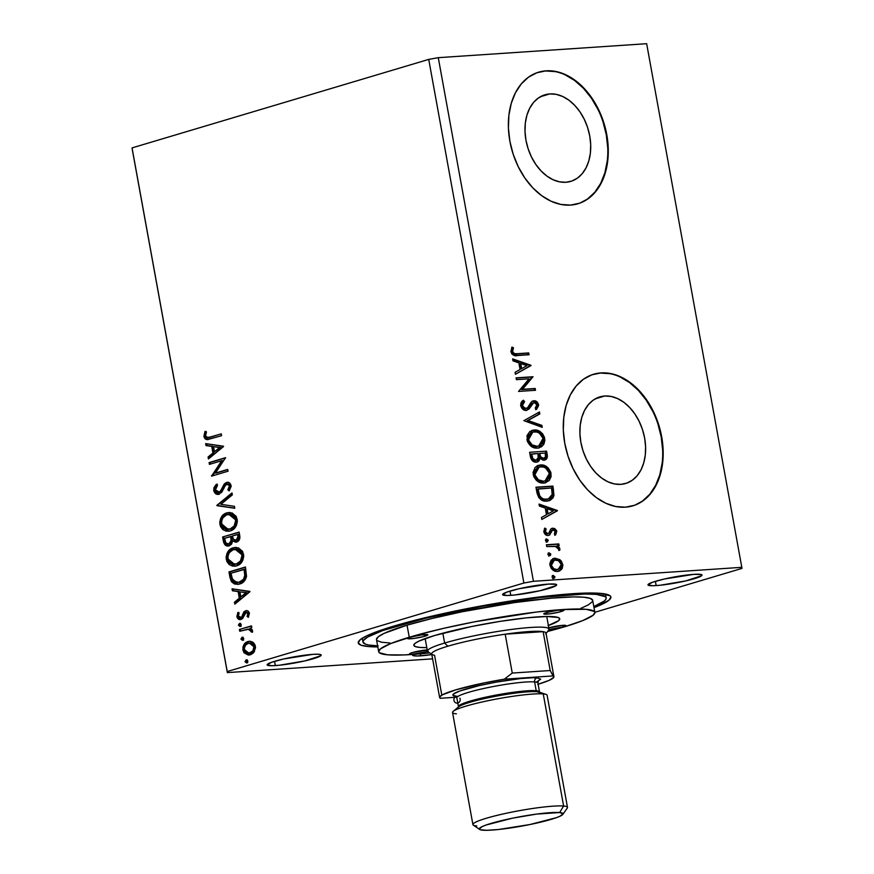 <?xml version="1.0" encoding="UTF-8"?>
<svg xmlns="http://www.w3.org/2000/svg" width="874" height="874" viewBox="0 0 874 874"><rect width="100%" height="100%" fill="white"/><g stroke="black" fill="none" stroke-linecap="round" stroke-linejoin="round"><path stroke-width="1.31" d="M549.822 93.922L540.361 96.741L549.822 93.922L556.203 94.359L562.638 96.468L568.898 100.182L574.721 105.35L579.91 111.774L584.236 119.214L587.557 127.385L589.742 135.962L590.693 144.614L590.387 153.026L588.825 160.86L586.072 167.819L582.237 173.631L577.474 178.088L571.946 181.005L565.882 182.273A45.175 31.551 -106.6 0 1 526.694 143.697A45.175 31.551 -106.6 0 1 544.939 94.796A45.175 31.551 -106.6 0 1 549.822 93.922A45.175 31.551 -106.6 0 1 589.01 132.498A45.175 31.551 -106.6 0 1 570.766 181.388A45.175 31.551 -106.6 0 1 565.882 182.273L559.502 181.836L553.067 179.727L546.818 176.013L540.984 170.845L535.806 164.41L531.468 156.97L528.147 148.809L525.962 140.233L525.012 131.57L525.318 123.168L526.88 115.335L529.633 108.376L533.468 102.553L538.231 98.106L543.759 95.19L549.822 93.922M604.721 396.009L595.26 398.839L604.721 396.009L611.101 396.446L617.536 398.555L623.796 402.269L629.619 407.437L634.808 413.872L639.134 421.312L642.456 429.473L644.641 438.049L645.591 446.712L645.285 455.114L643.723 462.947L640.981 469.906L637.146 475.729L632.372 480.176L626.844 483.093L620.78 484.36A45.175 31.551 -106.6 0 1 581.592 445.784A45.175 31.551 -106.6 0 1 599.837 396.894A45.175 31.551 -106.6 0 1 604.721 396.009A45.175 31.551 -106.6 0 1 643.909 434.586A45.175 31.551 -106.6 0 1 625.664 483.486A45.175 31.551 -106.6 0 1 620.78 484.36L614.4 483.923L607.965 481.814L601.716 478.1L595.882 472.932L590.704 466.508L586.367 459.068L583.045 450.897L580.871 442.32L579.91 433.668L580.227 425.256L581.778 417.422L584.531 410.463L588.366 404.651L593.129 400.194L598.657 397.277L604.721 396.009M632.59 505.926A68.664 47.95 73.4 0 0 660.067 431.527A68.664 47.95 73.4 0 0 600.547 373.056L601.028 372.914A68.664 47.95 -106.6 0 1 660.58 431.538A68.664 47.95 -106.6 0 1 632.852 505.838A68.664 47.95 -106.6 0 1 625.423 507.182L634.644 505.259L643.035 500.824L650.289 494.061L656.112 485.223L660.296 474.637L662.667 462.739L663.126 449.957L661.684 436.803L658.373 423.759L653.326 411.359L646.738 400.052L638.861 390.285L630.001 382.43L620.496 376.781L610.707 373.569L601.028 372.914L591.807 374.837L583.406 379.272L576.163 386.035L570.329 394.873L566.155 405.449L563.785 417.357L563.315 430.139L564.768 443.293L568.078 456.326L573.125 468.737L579.713 480.044L587.579 489.811L596.45 497.667L605.955 503.315L615.733 506.527L625.423 507.182A68.664 47.95 -106.6 0 1 565.871 448.548A68.664 47.95 -106.6 0 1 593.588 374.247A68.664 47.95 -106.6 0 1 601.028 372.914L600.547 373.056A68.664 47.95 73.4 0 0 593.337 374.323M577.692 203.828A68.664 47.95 73.4 0 0 605.169 129.439A68.664 47.95 73.4 0 0 545.649 70.969L546.119 70.827A68.664 47.95 -106.6 0 1 605.671 129.45A68.664 47.95 -106.6 0 1 577.954 203.751A68.664 47.95 -106.6 0 1 570.525 205.084L579.746 203.161L588.136 198.737L595.391 191.963L601.214 183.125L605.398 172.549L607.758 160.641L608.228 147.87L606.785 134.705L603.475 121.672L598.428 109.261L591.84 97.954L583.963 88.187L575.103 80.332L565.598 74.694L555.809 71.482L546.119 70.827L536.909 72.75L528.508 77.174L521.254 83.937L515.431 92.786L511.257 103.361L508.887 115.27L508.417 128.041L509.87 141.206L513.18 154.239L518.227 166.65L524.815 177.957L532.681 187.724L541.541 195.579L551.046 201.217L560.835 204.429L570.525 205.084A68.664 47.95 -106.6 0 1 510.973 146.461A68.664 47.95 -106.6 0 1 538.69 72.16A68.664 47.95 -106.6 0 1 546.119 70.827L545.649 70.969A68.664 47.95 73.4 0 0 538.439 72.236M420.711 655.839A27.465 3.07 -10.3 0 1 412.517 655.129A27.465 3.07 -10.3 0 1 412.954 654.429L413.107 655.609L417.291 655.981L431.832 654.593A27.465 3.07 -10.3 0 1 420.711 655.839L420.339 653.828L420.711 655.839M510.777 595.336A27.465 3.07 -10.3 0 1 502.594 594.626A27.465 3.07 -10.3 0 1 518.839 588.781A27.465 3.07 -10.3 0 1 548.457 584.094L518.916 588.77L506.931 592.091L502.594 594.615L507.357 595.489L514.928 594.976L540.318 590.671L556.203 585.514L556.05 584.324L548.457 584.094A27.465 3.07 -10.3 0 1 556.64 584.804A27.465 3.07 -10.3 0 1 540.394 590.649A27.465 3.07 -10.3 0 1 510.777 595.336L510.012 591.086L510.777 595.336M656.156 585.591A27.465 3.07 -10.3 0 1 647.973 584.881A27.465 3.07 -10.3 0 1 664.218 579.036A27.465 3.07 -10.3 0 1 693.825 574.349L664.295 579.025L652.31 582.346L647.973 584.87L652.736 585.744L660.296 585.23L685.697 580.926L701.571 575.769L701.429 574.579L693.825 574.349A27.465 3.07 -10.3 0 1 702.019 575.059A27.465 3.07 -10.3 0 1 685.762 580.904A27.465 3.07 -10.3 0 1 656.156 585.591L655.38 581.341L656.156 585.591M275.332 665.584A27.465 3.07 -10.3 0 1 267.138 664.874A27.465 3.07 -10.3 0 1 283.394 659.029A27.465 3.07 -10.3 0 1 313.001 654.342L283.471 659.018L271.475 662.339L267.138 664.863L271.912 665.726L279.472 665.223L304.862 660.919L320.747 655.762L321.195 655.074L318.988 654.276L313.001 654.342A27.465 3.07 -10.3 0 1 321.184 655.052A27.465 3.07 -10.3 0 1 304.939 660.897A27.465 3.07 -10.3 0 1 275.332 665.584L274.556 661.334L275.332 665.584M377.819 646.935A128.402 14.377 -10.3 0 1 358.766 641.188A128.402 14.377 -10.3 0 1 440.824 614.116A128.402 14.377 -10.3 0 1 572.634 593.697L531.261 598.024L482.765 605.693L434.564 615.525L403.034 623.435L378.518 631.05L367.156 635.638L360.307 639.615L358.231 642.838L361.017 645.187L368.544 646.563L377.819 646.935M227.218 671.538L132.05 147.903L428.719 59.399L523.887 583.024L227.218 671.538L227.349 672.609L432.608 658.854L227.349 672.609L132.192 148.984L227.349 672.609L227.218 671.538L523.887 583.024L428.719 59.399L438.278 57.673L646.651 43.7L741.808 567.324L533.435 581.297L438.278 57.673L533.435 581.297L523.887 583.024L533.435 581.297L741.808 567.324L646.651 43.7L438.278 57.673L428.719 59.399L132.05 147.903L227.218 671.538M209.421 464.389L221.69 460.729L211.563 476.133L228.038 471.217L227.71 469.414L215.419 473.085L225.579 457.67L209.094 462.586L209.421 464.389L221.69 460.729L211.563 476.133L228.038 471.217L227.71 469.414L215.419 473.085L225.579 457.67L209.094 462.586L209.421 464.389M216.872 505.358L234.778 508.275L234.418 506.308L220.882 504.32L232.342 494.881L231.981 492.914L216.872 505.358L232.102 493.548L216.927 505.664L234.778 508.275L234.418 506.308L220.882 504.32L232.342 494.881L231.981 492.914L216.872 505.358M222.619 536.986L224.782 544.633L226.541 545.813L229.163 545.835L231.534 544.185L232.703 540.864L235.598 542.197L238.788 540.613L239.913 537.696L239.105 532.069L222.619 536.986L239.137 532.288L222.619 536.986L223.471 541.683C224.542 545.234 226.432 546.621 229.163 545.835L232.703 540.864L236.603 542.022C239.192 541.225 240.23 539.007 239.705 535.391L239.105 532.069L222.619 536.986M229.96 577.386L231.457 581.691L234.44 583.985L238.165 584.324L242.71 582.532L244.807 580.522L246.457 576.742L245.452 567.008L228.966 571.935L229.96 577.386L230.933 577.321L229.938 571.869L228.966 571.935L229.96 577.386L237.477 584.4L239.629 583.996C243.059 583.253 245.354 580.707 246.523 576.337L245.452 567.008L228.966 571.935L245.485 567.226L229.938 571.869L230.933 577.321L229.96 577.386M252.52 642.019L250.237 641.276L246.872 641.953L244.141 644.367L242.983 646.935L242.939 650.016L244.043 652.758L248.15 655.041L250.904 654.593L253.46 652.845L255.536 647.787L255 644.881L253.493 642.707L249.374 641.265L247.932 641.538C244.502 642.51 242.841 645.34 242.939 650.016L248.915 655.052L254.301 651.753L255.405 646.301L252.52 642.019M239.421 629.466L239.749 631.268L248.861 629.16L250.62 630.034L250.98 631.782L252.422 632.263L252.586 631.531L252.193 629.75L250.03 628.209L251.799 627.674L251.472 625.871L239.421 629.466L251.504 626.079L239.421 629.466L239.749 631.268L247.987 629.116L252.422 632.263L252.586 630.755L250.03 628.209L251.799 627.674L251.472 625.871L239.421 629.466M246.009 612.576L248.915 613.777L248.063 616.465L248.915 613.777L247.943 613.843L247.102 616.531L248.609 616.793L247.102 616.531L248.325 617.284L249.319 612.893L248.194 611.177L246.184 610.664L243.868 611.92L241.727 616.891L239.957 617.732L238.318 616.039L239.137 613.177L237.837 612.477L236.876 616.683L239.181 619.48L242.415 618.705L246.009 612.576L247.834 613.45L247.102 616.531L248.325 617.284L249.407 613.286C248.642 611.057 247.375 610.216 245.616 610.784L243.868 611.92L241.727 616.891L240.23 617.743L241.628 617.601L238.318 616.039L239.137 613.177L237.837 612.477L236.876 616.683C237.728 619.12 239.115 620.048 241.049 619.447L242.808 618.3L244.993 613.329L247.342 612.445M210.295 437.142L206.428 437.306L205.543 435.58L206.428 431.953L204.997 431.417L203.893 436.421L204.931 438.672L206.712 439.622L221.581 435.678L221.253 433.865L207.826 437.688L205.587 435.897L206.428 431.953L204.997 431.417L203.893 436.421L207.444 439.644L221.581 435.678L221.253 433.865L210.295 437.142M249.888 591.414L232.036 588.803L232.397 590.769L238.11 591.6L239.312 598.198L234.472 602.197L234.822 604.163L249.942 591.709L232.036 588.803L232.397 590.769L238.11 591.6L239.312 598.198L234.472 602.197L234.822 604.163L249.888 591.414M239.552 623.391L238.427 625.139L239.847 626.45L241.18 625.183L240.525 623.501L239.552 623.391L238.449 625.314L240.099 626.407L241.191 624.495L239.88 623.337M246.173 659.848L245.048 661.585L246.479 662.907L247.812 661.629L247.145 659.946L246.173 659.848L245.07 661.76L246.719 662.853L247.823 660.941L246.501 659.783M242.065 637.255L240.94 638.992L242.371 640.314L243.704 639.036L243.038 637.354L242.065 637.255L240.962 639.167L242.611 640.26L243.715 638.348L242.393 637.19M234.997 566.188L227.218 559.371L226.257 559.436L234.494 566.232L236.559 565.849C241.333 564.549 243.671 560.638 243.551 554.127L235.27 547.43L230.354 549.178L227.022 553.308L226.082 557.284L226.847 561.458L229.097 564.473L232.506 566.101L236.559 565.849L240.721 563.369L242.808 560.321L243.737 556.29L242.579 551.385L238.405 547.856L233.194 547.801L235.718 547.419M228.649 531.239L220.871 524.422L219.898 524.487L228.147 531.294L230.212 530.911C234.986 529.611 237.313 525.7 237.204 519.178L228.922 512.492L224.006 514.24L220.674 518.369L219.735 522.346L220.499 526.509L222.739 529.524L226.158 531.163L230.212 530.911L234.374 528.431L236.45 525.372L237.389 521.341L236.231 516.447L232.058 512.918L226.847 512.863L229.37 512.47M218.795 492.401L221.275 491.254L218.271 492.499L219.767 492.335L215.408 489.943L217.484 485.441L216.381 484.229L213.737 490.587L215.19 493.297L218.314 494.378L221.821 492.171L224.946 485.999L226.879 484.272L228.387 484.436L229.261 485.507L229.228 487.703L227.852 489.801L229.119 490.904L231.173 486.348L229.217 482.732L227.164 482.339L224.662 483.584L220.619 490.915L218.511 492.466L216.752 492.128L215.485 490.303L215.463 488.522L217.484 485.441L216.381 484.229L213.966 487.67L213.737 490.587L214.709 490.522L217.353 484.163L214.928 487.605L214.709 490.522L213.737 490.587C214.84 493.712 216.621 494.913 219.101 494.214L223.711 488.719L224.946 485.999L226.879 484.272L228.343 484.12M223.504 446.221L205.652 443.61L206.002 445.576L211.727 446.406L212.928 453.005L208.088 457.004L208.438 458.97L223.558 446.516L205.652 443.61L206.002 445.576L211.727 446.406L212.928 453.005L208.088 457.004L208.438 458.97L223.504 446.221M594.844 612.292L741.95 568.406L741.808 567.324L741.95 568.406L594.844 612.292M553.275 558.595L559.808 559.655L555.099 558.191L551.188 560.092L549.79 563.73L551.046 568.122L553.887 570.656L556.946 571.465L559.731 570.886L562.244 568.417L562.856 565.128L561.403 561.239L559.808 559.655L558.868 559.939L561.807 564.67L562.747 564.396L559.808 559.655L555.099 558.191L553.701 558.442L549.921 565.249C551.472 569.662 553.996 571.727 557.503 571.443L561.589 569.4L562.747 564.396L561.807 564.67L560.649 569.673L561.589 569.4L558.431 571.323M546.414 544.753L546.742 546.556L556.115 546.512L559.753 550.259L559.535 547.801L557.317 545.846L559.142 545.726L558.814 543.923L546.414 544.753L546.742 546.556L555.219 546.272L559.753 550.259L559.928 548.861L557.317 545.846L559.142 545.726L558.814 543.923L546.414 544.753M551.658 528.475L552.871 528.158L551.068 528.868L548.85 533.173L547.747 533.686L546.075 533.872L544.535 532.375L546.807 533.97L547.747 533.686L545.343 531.611L544.404 531.895L544.873 529.83L544.404 531.895L545.343 531.611L546.206 529.043L545.256 529.327L544.393 528.704L546.206 529.043L544.863 528.082L543.868 531.916C544.721 534.451 546.152 535.642 548.14 535.489L549.943 534.768L549.003 535.052L551.265 532.364L550.325 532.648L551.276 530.747L550.325 532.648L551.265 532.364L552.215 530.474L551.276 530.747L553.264 529.961L555.252 531.6L554.367 534.003L555.624 534.986L556.541 530.605L554.619 528.486L551.92 528.355L550.653 529.327L548.85 533.173L547.026 533.599L545.343 531.611L546.206 529.043L544.863 528.082L543.792 531.337L545.595 534.713L547.506 535.478L549.538 535.063L552.062 530.66L553.559 529.972L555.143 531.206L554.367 534.003L555.624 534.986L556.749 531.381L555.809 531.665L554.684 535.27M536.953 492.674L538.745 497.557L541.519 499.983L545.343 501.119L550.03 500.387L552.991 497.907L553.974 495.274L552.925 486.075L535.959 487.211L536.953 492.674C538.712 498.901 542.011 501.72 546.851 501.119L549.08 500.736L553.974 495.274L552.925 486.075L535.959 487.211L536.953 492.674M536.286 462.193C538.318 462.073 539.531 460.74 539.946 458.195L539.007 458.468L539.946 458.195L543.956 460.15C546.621 459.942 547.692 458.042 547.179 454.458L546.228 454.742L545.627 451.421L546.228 454.742L547.179 454.458L546.567 451.137L529.611 452.273L531.589 459.8L533.599 461.603L536.625 462.149L538.723 461.122L539.946 458.195L542.918 460.095L546.206 459.265L547.375 456.72L546.567 451.137L529.611 452.273L530.463 456.971C531.534 460.62 533.479 462.357 536.286 462.193L537.204 462.029M523.865 420.645L542.241 427.342L541.891 425.376L527.983 420.514L539.815 413.948L539.455 411.971L523.865 420.645L542.241 427.342L541.891 425.376L527.983 420.514L539.815 413.948L539.455 411.971L523.865 420.645M516.414 379.677L529.032 378.824L518.555 391.421L535.511 390.285L535.183 388.482L522.532 389.323L533.053 376.727L516.086 377.863L516.414 379.677L529.032 378.824L518.555 391.421L535.511 390.285L535.183 388.482L522.532 389.323L533.053 376.727L516.086 377.863L516.414 379.677M517.441 353.686L514.786 353.664L513.147 352.648L512.568 350.856L513.497 347.874L512.022 347.044L510.875 351.61L511.924 353.992L513.759 355.292L529.054 354.746L528.726 352.932L517.441 353.686C515.463 354.374 513.857 353.642 512.612 351.479L513.497 347.874L512.022 347.044L510.875 351.61C512.404 355.139 514.655 356.439 517.594 355.51L529.054 354.746L528.726 352.932L527.787 353.216L528.071 354.811L527.787 353.216L517.441 353.686M530.966 365.288L512.634 358.886L512.994 360.853L518.872 362.907L520.074 369.505L515.07 372.291L515.431 374.258L531.021 365.583L530.081 365.867L530.966 365.288L512.634 358.886L512.994 360.853L518.872 362.907L520.074 369.505L515.07 372.291L515.431 374.258L530.966 365.288M532.539 401.09L533.85 400.762L531.436 401.865L527.459 407.907L524.444 408.879L522.401 407.732L521.494 405.798L524.968 408.901L525.908 408.617L521.45 405.449L522.095 403.395L523.646 401.931L521.494 405.798L522.433 405.525L524.597 401.658L523.646 401.931L522.728 400.784L523.646 401.931L524.597 401.658L523.46 400.237C521.538 401.166 520.62 403.012 520.718 405.765L522.193 408.704L525.809 410.43L529.01 409.054L533.675 402.674L535.806 403.045L536.691 404.269L536.811 405.897L535.227 408.082L536.527 409.425L538.646 405.492L536.669 401.592L533.184 400.86L531.086 402.269L527.459 407.907L524.848 408.475L522.433 405.525L523.034 403.122L524.597 401.658L523.46 400.237L520.959 403.023L520.718 405.765C521.833 409.01 523.657 410.562 526.214 410.419L527.077 410.267M531.654 430.521L534.069 430.019L529.841 431.516L527.011 435.634L527.481 441.752L531.217 446.33L534.32 447.794L538.198 448.001L541.727 446.603L543.89 444.134L544.863 440.463L544.436 437.295L542.699 433.963L540.296 431.734L536.407 430.15L533.129 430.303C537.947 429.844 541.487 432.619 543.748 438.628L544.688 438.344C542.426 432.335 538.887 429.56 534.069 430.019L532.102 430.369L526.88 439.677C529.098 445.729 532.616 448.526 537.444 448.089L539.476 447.728L544.688 438.344L543.748 438.628L538.996 447.859M550.27 475.707L549.112 470.725L546.447 467.503L542.601 465.547L537.98 465.471L540.427 464.968L537.499 465.667L535.03 467.535L533.064 472.528L533.828 476.691L536.123 480.077L540.667 482.743L545.3 482.809L549.254 480.46L551.101 476.625L550.784 472.233L548.107 467.852L543.541 465.263L539.476 465.241C544.294 464.782 547.834 467.557 550.096 473.566L551.035 473.282C548.774 467.284 545.234 464.509 540.427 464.968L538.45 465.318L533.227 474.626C535.445 480.667 538.963 483.475 543.792 483.027L545.824 482.677L551.035 473.282L550.096 473.566L545.343 482.798M557.35 510.482L539.029 504.079L539.378 506.057L545.256 508.1L546.458 514.699L541.465 517.484L541.814 519.451L557.404 510.777L556.465 511.061L557.35 510.482L539.029 504.079L539.378 506.057L545.256 508.1L546.458 514.699L541.465 517.484L541.814 519.451L557.35 510.482M546.567 538.952L545.431 540.547L547.124 541.956L548.26 540.361L547.321 540.635L545.627 539.225L547.321 540.635L548.26 540.361L546.567 538.952L545.474 540.722L547.364 541.924L548.162 540.023L546.261 539.007M549.091 552.805L547.954 554.4L549.637 555.82L550.773 554.214L549.833 554.498L548.151 553.089L549.833 554.498L550.773 554.214L549.091 552.805L548.227 553.242L548.042 554.739L549.134 555.766L550.5 555.383L550.686 553.876L548.774 552.86M553.198 575.398L552.051 576.993L553.745 578.413L554.881 576.807L553.941 577.091L552.259 575.682L553.941 577.091L554.881 576.807L553.198 575.398L552.324 575.835L552.149 577.332L553.242 578.359L554.608 577.976L554.837 576.632L552.881 575.453M132.192 148.984L132.05 147.903L132.192 148.984M594.003 607.649L608.85 600.318L610.926 597.095L610.139 595.806L600.613 593.37L572.634 593.697A128.402 14.377 -10.3 0 1 609.812 595.565A128.402 14.377 -10.3 0 1 594.003 607.649M587.667 198.879L594.921 192.105L600.744 183.267L604.928 172.691L607.288 160.783M607.758 148.001L606.316 134.847L603.005 121.814M597.958 109.403L591.37 98.096L583.493 88.329L574.633 80.474L565.128 74.836M555.34 71.624L545.649 70.969M642.565 500.966L649.819 494.203L655.642 485.354L659.826 474.779L662.186 462.881M662.656 450.099L661.214 436.934L657.904 423.901M652.856 411.501L646.268 400.194L638.391 390.416L629.531 382.561L620.027 376.923M610.238 373.711L600.547 373.056M513.169 353.73L511.727 351.982L512.557 348.147L511.661 347.644L513.497 347.874L512.557 348.147L511.694 350.55L512.645 350.277L511.694 350.55L511.672 351.752L512.612 351.479L511.672 351.752C512.907 353.915 514.524 354.658 516.501 353.97L513.846 353.948M512.754 359.542L530.026 365.561L512.754 359.542M519.812 363.846L520.729 368.904L521.669 368.62L520.729 368.904L519.812 363.846L520.751 363.562L519.812 363.846M526.902 365.703L521.669 368.62L520.751 363.562L526.902 365.703L521.669 368.62L520.751 363.562L526.902 365.703M516.13 378.081L533.053 376.727L521.592 389.607L535.183 388.482L534.243 388.755L534.527 390.35L534.243 388.755L521.592 389.607L532.102 377.011L516.13 378.081M524.968 408.901L526.519 408.191M533.85 400.762L532.911 401.046C535.106 400.871 536.68 402.182 537.63 404.979L538.57 404.695C537.619 401.898 536.046 400.587 533.85 400.762L533.009 400.915M533.304 402.848L531.316 404.083L534.254 402.564L536.822 404.793L535.227 408.082L536.527 409.425L538.57 404.695L537.63 404.979L535.587 409.709M526.214 410.419L530.977 406.148L530.026 406.432L531.316 404.083L530.026 406.432L530.977 406.148L531.949 403.384L534.254 402.564M526.039 410.572L528.071 409.338L530.026 406.432L526.607 410.376M528.628 408.693L529.131 407.983M536.013 409.294L537.641 406.53L537.368 404.039L535.718 401.876L532.244 401.144M534.32 401.188L533.61 401.057M538.548 412.473L538.865 414.221L539.815 413.948L527.044 420.798L527.983 420.514L527.044 420.798L541.891 425.376L540.94 425.649L541.181 426.971L540.94 425.649L527.044 420.798L538.865 414.221L538.548 412.473M543.923 440.758L543.125 436.552L540.099 432.554L536.254 430.598L531.632 430.521M540.809 433.187L540.099 432.554M538.482 431.483L537.597 431.068M534.68 430.325L533.905 430.281M538.013 448.154L541.978 445.784M542.929 444.44L543.803 441.938M537.379 446.385L532.386 445.871L529.983 444.211L528.158 441.446L527.535 438.103L528.355 435.23L532.266 432.28M531.152 445.183L530.474 444.658M532.823 432.106L531.884 432.39L527.667 439.786L528.606 439.502L527.667 439.786C529.447 444.68 532.277 446.942 536.177 446.559L537.117 446.286C533.216 446.658 530.387 444.396 528.606 439.502L532.823 432.106L534.407 431.832C538.275 431.461 541.126 433.69 542.962 438.54L538.723 446.002L536.177 446.559L538.723 446.002M543.956 460.15L544.873 459.997L543.934 460.281M544.578 460.008L546.25 458.042L546.228 454.742L544.393 460.095M537.324 461.789L539.007 458.468L536.712 462.138M545.267 459.549L545.846 458.905M536.374 460.172L535.5 460.587M535.019 460.664L532.43 459.593L531.108 456.315C531.6 459.189 532.9 460.642 535.019 460.664L535.959 460.38C533.839 460.358 532.539 458.905 532.048 456.031L531.108 456.315L532.048 456.031L531.676 453.967L530.736 454.24L537.98 453.54L538.471 457.342L535.959 460.38L532.856 458.632L531.676 453.967L537.98 453.54L538.242 458.577L535.959 460.38M543.595 458.402L540.711 458.107L539.127 455.463M540.208 457.703L539.717 457.069M538.952 454.622L538.777 453.704L538.952 454.622C539.433 457.331 540.667 458.664 542.656 458.632L543.595 458.347C541.607 458.38 540.372 457.047 539.892 454.349L538.952 454.622L539.892 454.349L539.728 453.42L545.158 453.06L545.496 454.928C545.824 457.102 545.19 458.238 543.595 458.347L540.656 456.785L539.728 453.42L545.158 453.06L545.518 456.905L543.595 458.347M547.157 468.136L546.447 467.503M541.028 465.263L540.252 465.219M544.36 483.093L548.326 480.722M549.276 479.378L550.161 476.887M543.726 481.323L538.745 480.82L536.024 478.821L534.506 476.396L533.894 473.053L534.713 470.168L538.613 467.229M537.51 480.132L536.822 479.597M539.171 467.044L538.231 467.328L534.014 474.724L534.964 474.44L534.014 474.724C535.795 479.618 538.624 481.88 542.525 481.508L543.464 481.224C539.575 481.607 536.734 479.345 534.964 474.44L539.171 467.044L540.755 466.771C544.633 466.399 547.485 468.639 549.309 473.479L545.07 480.94L542.525 481.508L545.07 480.94M549.091 500.671L552.051 498.191L553.034 495.547L551.975 486.359L536.002 487.43L552.925 486.075L551.975 486.359L552.63 489.921L553.57 489.637L552.63 489.921L553.034 495.547L553.974 495.274L548.599 500.857M547.452 499.262L546.064 499.546M541.41 498.726L538.613 495.656L537.084 489.189L551.505 487.998L552.193 494.422L548.337 498.999L542.459 499.196M545.584 499.589L546.523 499.316C543.912 499.72 541.64 498.497 539.695 495.656L538.745 495.94C540.7 498.781 542.972 499.994 545.584 499.589L548.337 498.999M539.695 495.656L538.384 490.849L537.444 491.133L538.745 495.94L539.695 495.656L538.023 488.905L537.084 489.189L537.444 491.133L538.384 490.849L538.023 488.905L551.505 487.998L552.193 494.422L550.107 498.125L547.004 499.273L543.923 499.087L541.596 497.951L539.695 495.656M539.149 504.735L556.41 510.755L539.149 504.735M546.195 509.039L547.113 514.098L548.053 513.814L547.113 514.098L546.195 509.039L547.135 508.755L546.195 509.039M553.286 510.897L548.053 513.814L547.135 508.755L553.286 510.897L548.053 513.814L547.135 508.755L553.286 510.897M552.215 530.474L553.264 529.961M548.85 533.173L547.747 533.686M552.871 528.158L551.931 528.442L555.809 531.665L556.749 531.381L552.128 528.289M554.935 534.91L555.842 532.747L555.241 530.179L553.679 528.77L551.45 528.508M551.276 530.747L552.029 530.289M547.048 541.804L547.321 540.635L546.174 542.241M546.458 544.961L558.814 543.923L557.863 544.196L558.158 545.791L557.863 544.196L546.458 544.961M558.989 549.877L558.289 547.627L556.367 546.13L557.317 545.846L556.367 546.13L558.989 549.134L559.928 548.861L558.989 549.134L558.814 550.544M549.56 555.656L549.833 554.498L548.697 556.093M555.329 558.497L553.067 558.639M561.938 566.144L560.463 561.512L556.498 558.726M558.792 571.17L561.796 567.368M557.044 569.804L552.86 569.007L550.631 565.991M554.334 560.19L553.395 560.474L550.5 565.423L551.439 565.15L554.334 560.19L555.416 560.005C558.038 559.742 559.972 561.239 561.228 564.495L558.257 569.455L557.164 569.64C554.564 569.903 552.652 568.395 551.439 565.15L550.5 565.423L550.587 563.238L551.516 561.621L553.657 560.409M550.5 565.423C551.712 568.679 553.613 570.176 556.225 569.924L558.257 569.455M553.668 578.249L553.941 577.091L552.805 578.686M537.117 446.286L532.091 444.899L528.803 440.343L529.294 434.946L533.206 431.996L536.92 432.062L539.422 433.198L542.874 438.114L542.983 441.02L541.967 443.61L539.476 445.718L537.117 446.286M543.464 481.224L538.45 479.837L535.161 475.292L534.833 472.768L535.653 469.895L539.564 466.945L543.267 467L545.769 468.147L549.222 473.053L549.331 475.969L548.326 478.548L545.824 480.656L543.464 481.224M557.164 569.64L553.799 568.723L551.581 565.718L551.527 562.954L552.455 561.337L554.608 560.125L558.311 560.627L561.163 564.2L560.693 567.565L557.164 569.64M207.968 439.578L204.866 436.355L203.893 436.421L204.866 436.355L205.958 431.352L205.008 433.668L205.019 437L205.903 438.606L208.067 439.589M207.826 437.688L209.334 437.557M207.116 439.414L207.684 439.556M235.685 603.464L235.434 602.131L234.472 602.197L240.284 598.144L239.312 598.198L240.284 598.144L239.083 591.545L232.397 590.769L233.358 590.704L233.041 588.945L233.358 590.704L239.083 591.545L240.284 598.144L235.434 602.131L235.685 603.464M246.905 592.681L239.946 591.873L246.905 592.681L240.863 596.931L246.905 592.681L240.863 596.931L239.946 591.873L246.905 592.681M247.266 612.456L248.915 613.777L246.697 612.619M240.241 619.6L241.049 619.447M240.743 619.535L237.848 616.618L236.876 616.683L237.848 616.618L238.799 612.412M240.656 617.667L242.699 616.826L241.727 616.891L242.699 616.826L243.595 614.531L242.622 614.597L243.595 614.531L244.84 611.855L243.868 611.92L246.85 610.653L244.633 612.128L242.469 617.099L240.241 617.415M246.392 610.642L245.616 610.784M238.526 612.827L238.078 617.448L240.776 619.535M241.06 626.341L238.449 625.314L239.421 625.249L240.514 623.326L239.389 624.899L240.569 626.396M248.686 629.061L251.166 629.586L252.52 631.902L250.98 631.782L251.952 631.716L252.018 630.842L248.653 629.072M248.773 629.061L247.987 629.116M240.689 630.995L240.394 629.4L240.689 630.995M247.692 662.787L245.07 661.76L246.042 661.694L247.145 659.783L246.009 661.345L247.2 662.842M249.429 654.997L243.912 649.95L242.939 650.016L243.912 649.95C243.813 645.274 245.474 642.445 248.904 641.472L249.844 641.254M250.04 641.232L246.839 642.488L244.545 645.231L243.802 649.174L245.288 653.053M245.933 653.676L249.669 654.997M250.871 643.067L254.006 644.662L254.968 647.842L253.231 651.589L249.33 653.129M248.904 653.184L250.969 652.922L246.73 652.78L244.742 650.66L244.327 648.41L245.386 645.394L247.855 643.482L250.74 643.253L253.034 644.728L253.919 646.738C253.875 650.212 252.575 652.299 250.008 652.987L250.969 652.922C253.536 652.233 254.847 650.147 254.891 646.673L253.919 646.738L254.891 646.673L250.39 643.067L249.418 643.133L253.919 646.738L252.892 650.922L248.904 653.184L244.414 649.568C244.414 646.105 245.692 644.029 248.249 643.34L249.418 643.133M243.584 640.194L240.962 639.167L241.934 639.102L243.038 637.19L241.901 638.752L243.092 640.249M237.968 584.345L230.933 577.321L231.413 579.353M231.807 580.445L233.97 583.187L238.383 584.335M237.608 582.51L240.274 582.117C243.092 581.527 244.917 579.418 245.758 575.78L244.786 575.846L245.758 575.78L245.277 570.449L244.305 570.514L245.277 570.449L245.059 569.258L244.086 569.324L244.786 575.846C243.944 579.473 242.12 581.592 239.301 582.182L237.608 582.51L232.637 579.888L230.987 573.235L245.059 569.258L245.791 575.114L245.07 578.238L242.087 581.363L238.515 582.455M233.194 547.801C228.485 549.123 226.169 552.991 226.257 559.436L227.218 559.371C227.142 552.936 229.458 549.058 234.166 547.736L233.194 547.801M235.674 547.419L231.326 549.123L227.983 553.264M227.393 554.881L227.469 560.409L230.081 564.418M231.479 565.325L236.024 566.112M235.685 549.287L238.176 549.418L240.678 550.751L242.349 553.024L242.961 556.367L242.185 559.568L240.525 562.004L237.794 563.774L234.756 564.298M238.176 549.418L238.788 549.615M234.571 564.353L237.204 563.981L231.348 563.708L228.409 560.496L227.874 556.301L229.338 552.674L232.943 549.812L237.204 549.484L240.153 551.243L241.88 554.706C241.901 559.895 240.022 563.009 236.231 564.047L237.204 563.981C240.995 562.943 242.874 559.83 242.852 554.64L241.88 554.706L242.852 554.64L236.155 549.243L235.193 549.309L241.88 554.706L241.989 555.569L240.47 560.966L236.231 564.047L234.571 564.353L227.928 558.868C227.895 553.734 229.764 550.642 233.533 549.615L235.193 549.309M235.729 542.197L236.603 542.022M236.188 542.131L233.664 540.798L236.559 542.131M228.114 546.032L229.163 545.835M228.606 545.966L224.443 541.618L223.471 541.683L224.443 541.618L223.591 536.92L225.23 543.857L226.672 545.343L229.261 545.944M228.835 544.021L225.809 542.874L224.64 538.286L230.769 536.461L231.042 541.64L230.157 543.213L228.212 544.141L229.796 543.956L228.835 544.021L229.796 543.956L232.233 540.241L231.26 540.307L232.233 540.241L231.905 537.313L230.933 537.379L231.26 540.307L228.835 544.021C226.781 544.458 225.503 543.235 225.011 540.361L224.64 538.286L231.73 536.396L230.769 536.461L230.933 537.379L231.905 537.313L231.785 542.175L230.266 543.781L228.333 543.978M236.242 540.23L233.38 539.247L232.451 535.959L237.739 534.385L238.001 538.668L235.641 540.34L237.215 540.165L236.242 540.23L237.215 540.165L239.05 536.188L238.078 536.254L236.242 540.23C234.308 540.711 233.107 539.586 232.626 536.876L232.451 535.959L238.711 534.32L237.739 534.385L238.078 536.254L239.05 536.188L238.711 534.32L238.853 538.843L237.684 539.979L235.838 540.219M226.847 512.863C222.138 514.174 219.822 518.053 219.898 524.487L220.871 524.422C220.794 517.987 223.11 514.109 227.819 512.798L226.847 512.863M229.316 512.481L224.979 514.174L221.635 518.326M221.046 519.932L221.111 525.46L223.733 529.469M225.131 530.387L229.676 531.173M229.359 514.338L232.429 514.666L234.767 516.239L236.297 518.861L236.614 521.428L235.838 524.629L234.177 527.055L231.446 528.836L228.409 529.349M231.828 514.48L232.429 514.666M228.223 529.415L230.856 529.043L225 528.77L222.062 525.558L221.526 521.363L222.979 517.736L226.595 514.862L230.856 514.546L233.795 516.305L235.532 519.768C235.554 524.957 233.675 528.071 229.884 529.109L230.856 529.043C234.636 528.005 236.526 524.892 236.493 519.702L235.532 519.768L236.493 519.702L229.807 514.294L228.835 514.36L235.532 519.768L235.63 520.62L234.123 526.028L229.884 529.109L228.223 529.415L221.581 523.919C221.548 518.785 223.416 515.704 227.185 514.666L228.835 514.36M234.735 508.056L216.927 505.664L234.735 508.056M222.389 487.55L220.303 491.319L221.275 491.254L223.362 487.484L222.389 487.55L223.362 487.484L225.11 484.098L224.137 484.163L222.389 487.55M226.879 484.272L230.365 485.955L229.698 488.544L228.824 489.735L230.365 485.955L229.392 486.02L227.852 489.801L229.556 490.369L227.852 489.801L229.119 490.904L231.086 485.54C230.146 482.83 228.617 481.814 226.475 482.481L224.137 484.163L225.11 484.098L227.448 482.415L226.475 482.481L227.841 482.328M228.3 482.262L226.475 482.481M228.606 484.12L230.365 485.955L227.83 484.207M218.161 494.389L219.101 494.214M218.642 494.323L214.709 490.522L216.162 493.231L219.276 494.313M215.747 486.02L215.288 486.763M215.015 491.592L215.507 492.521M228.136 482.273L225.11 484.098L221.592 490.849M221.275 491.254L219.472 492.401M210.361 464.116L210.066 462.521L209.094 462.586L225.623 457.878L210.066 462.521L210.361 464.116M216.391 473.02L227.753 469.622L216.391 473.02M212.491 475.86L211.486 475.729L212.458 475.664L222.662 460.664L221.69 460.729L222.662 460.664L212.491 475.86M209.29 458.26L209.05 456.938L208.088 457.004L213.901 452.951L212.928 453.005L213.901 452.951L212.699 446.352L206.002 445.576L206.974 445.511L206.657 443.752L206.974 445.511L212.699 446.352L213.901 452.951L209.05 456.938L209.29 458.26M220.521 447.488L213.562 446.68L220.521 447.488L214.48 451.738L220.521 447.488L214.48 451.738L213.562 446.68L220.521 447.488M240.863 596.931L239.946 591.873L245.933 592.747L240.863 596.931M244.086 569.324L244.829 575.179L243.496 579.32L238.864 582.303L234.035 581.538L232.397 579.353L230.987 573.235L244.086 569.324M214.48 451.738L213.562 446.68L219.549 447.554L214.48 451.738M553.93 676.716L545.999 633.082A58.088 6.5 169.7 0 0 543.136 631.662L528.683 631.585L505.194 634.196A58.088 6.5 -10.3 0 1 543.136 631.662A58.088 6.5 -10.3 0 1 545.715 633.934L548.741 629.968A61.792 6.916 169.7 0 0 513.945 629.127A61.792 6.916 169.7 0 0 444.626 643.035L447.849 646.214A58.088 6.5 -10.3 0 1 505.194 634.196A58.088 6.5 169.7 0 0 447.849 646.214A58.088 6.5 169.7 0 0 431.701 653.85L439.622 697.485A58.088 6.5 -10.3 0 1 504.298 679.196L512.262 673.067L505.194 634.196L543.136 631.662L550.194 670.522L553.209 675.919A58.088 6.5 -10.3 0 1 553.93 676.716A58.088 6.5 -10.3 0 1 538.133 684.244M425.157 638.588L427.441 651.163A61.792 6.916 -10.3 0 1 444.626 643.035L442.845 633.202L444.626 643.035A61.792 6.916 -10.3 0 1 510.536 629.564A61.792 6.916 -10.3 0 1 549.036 629.061L546.753 616.487M537.772 684.353L548.938 680.453L553.799 677.35L550.194 670.522L512.262 673.067L505.194 634.196L543.136 631.662L550.194 670.522L512.262 673.067L504.298 679.196L553.209 675.919L504.298 679.196L484.447 682.856L455.78 689.848L442.255 694.896L439.764 696.851L440.354 698.282L456.665 697.19L440.354 698.282A58.088 6.5 -10.3 0 1 439.622 697.485M444.626 643.035A61.792 6.916 169.7 0 0 428.042 651.906L432.259 654.55A58.088 6.5 -10.3 0 1 447.849 646.214L444.626 643.035M441.632 694.142L434.564 655.271A58.088 6.5 -10.3 0 1 432.259 654.55M424.993 636.196A10.302 1.158 -10.3 0 1 414.003 638.435A10.302 1.158 -10.3 0 1 407.59 638.523A10.302 1.158 -10.3 0 1 410.452 637.168L421.465 634.917L427.856 634.852L423.475 636.611L413.981 638.446L407.808 638.708L410.452 637.168A10.302 1.158 -10.3 0 1 421.443 634.928A10.302 1.158 -10.3 0 1 427.856 634.841A10.302 1.158 -10.3 0 1 424.993 636.196L424.698 634.579L424.993 636.196M561.152 611.549A10.302 1.158 -10.3 0 1 550.161 613.788A10.302 1.158 -10.3 0 1 543.748 613.876A10.302 1.158 -10.3 0 1 546.611 612.521L557.623 610.271L564.014 610.194L559.633 611.964L550.139 613.788L543.967 614.061L546.611 612.521A10.302 1.158 -10.3 0 1 557.59 610.281A10.302 1.158 -10.3 0 1 564.014 610.194A10.302 1.158 -10.3 0 1 561.152 611.549L560.857 609.932L561.152 611.549M548.555 627.914L562.889 625.314L565.959 625.587L563.096 626.942L562.801 625.325L563.096 626.942A10.302 1.158 -10.3 0 1 548.992 629.52M428.184 651.185L426.938 651.589L426.643 649.972L426.938 651.589A10.302 1.158 -10.3 0 1 415.958 653.828A10.302 1.158 -10.3 0 1 409.535 653.916A10.302 1.158 -10.3 0 1 412.408 652.561L428.02 649.906M559.065 617.929L559.109 617.962A74.159 8.303 -10.3 0 0 509.651 619.939A74.159 8.303 -10.3 0 0 434.444 635.562L418.963 641.101L415.008 643.395L413.806 645.263L415.412 646.618L419.76 647.416L426.796 647.623A74.159 8.303 -10.3 0 1 414.112 644.313A74.159 8.303 -10.3 0 1 434.444 635.562L471.512 626.538L499.983 621.381L526.443 617.852L546.862 616.487L558.136 617.492L559.742 618.847L558.541 620.704L548.031 625.653M594.866 612.412L592.67 600.329A109.862 12.302 169.7 0 0 524.214 601.236A109.862 12.302 169.7 0 0 407.044 625.172L409.24 637.255A109.862 12.302 -10.3 0 1 526.41 613.319A109.862 12.302 -10.3 0 1 594.866 612.412A109.862 12.302 -10.3 0 1 564.309 626.855L582.838 620.551L593.096 615.241L594.877 612.488L594.2 611.385L586.061 609.298L562.124 609.571L536.374 612.051L474.637 621.807L443.981 628.253L416.996 635.027L390.711 643.548L380.452 648.869L378.671 651.622L379.349 652.725L387.499 654.812L404.192 654.932L429.647 652.911A109.862 12.302 -10.3 0 1 378.682 651.698A109.862 12.302 -10.3 0 1 409.24 637.255L407.044 625.172L432.259 618.421L461.975 611.8L514.48 602.59L551.964 598.111L573.606 596.909L583.865 597.215L590.3 598.395L592.681 600.394M377.623 645.853A123.595 13.842 -10.3 0 1 362.983 642.073A123.595 13.842 -10.3 0 1 397.353 625.817L397.222 625.085L397.353 625.817A123.595 13.842 -10.3 0 1 529.174 598.887A123.595 13.842 -10.3 0 1 606.185 597.871A123.595 13.842 -10.3 0 1 593.807 606.567L604.196 601.061L605.78 599.411L606.195 597.958L605.442 596.713L596.265 594.364L584.728 594.025L540.372 597.466L482.841 606.217L425.714 618.224L382.495 630.635L367.692 637.048L363.376 640.533L362.961 641.986L365.638 644.247L368.708 645.034L378.147 645.864M389.968 642.991L381.577 642.248L377.153 640.642M376.476 639.539L378.256 636.775L384.112 633.377L407.044 625.172A109.862 12.302 169.7 0 0 376.486 639.615L378.682 651.698M592.31 601.694L588.475 604.786L580.642 608.468M547.594 631.476L564.309 626.855A109.862 12.302 -10.3 0 1 547.594 631.476M548.817 627.838A10.302 1.158 -10.3 0 1 559.71 625.642A10.302 1.158 -10.3 0 1 565.959 625.587A10.302 1.158 -10.3 0 1 563.096 626.942L548.763 629.531M427.528 651.403A10.302 1.158 -10.3 0 1 426.938 651.589L412.604 654.178L409.535 653.905L412.408 652.561A10.302 1.158 -10.3 0 1 427.222 649.939M559.109 617.962A74.159 8.303 -10.3 0 1 548.391 625.522M536.221 682.146L538.46 680.933L537.925 683.097A41.198 4.61 169.7 0 0 534.604 681.928A3.43 3.157 95 0 1 537.095 677.853A3.43 3.157 -85 0 0 534.604 681.928L536.199 690.7A1.377 1.267 -85 0 0 537.029 691.716L543.246 693.923L563.621 806.036A48.059 5.386 169.7 0 0 507.565 812.995A48.059 5.386 169.7 0 0 473.326 825.132L479.662 829.459A42.575 4.763 -10.3 0 1 509.979 818.709A42.575 4.763 -10.3 0 1 559.633 812.547L563.621 806.036L543.246 693.923A48.059 5.386 169.7 0 0 489.779 700.347A48.059 5.386 169.7 0 0 452.535 712.474L472.91 824.586A48.059 5.386 -10.3 0 1 510.154 812.449A48.059 5.386 -10.3 0 1 563.621 806.036A48.059 5.386 -10.3 0 1 567.488 807.401L547.124 695.289A48.059 5.386 169.7 0 0 543.246 693.923L537.029 691.716A41.886 4.687 169.7 0 0 494.433 696.512A41.886 4.687 169.7 0 0 458.61 706.837L453.256 711.283A48.059 5.386 -10.3 0 1 494.356 699.429A48.059 5.386 -10.3 0 1 543.246 693.923A48.059 5.386 -10.3 0 1 546.021 694.426L539.444 692.153A41.886 4.687 169.7 0 0 537.029 691.716A1.377 1.267 95 0 1 536.199 690.7L534.604 681.928A41.198 4.61 169.7 0 0 488.774 687.423A41.198 4.61 169.7 0 0 456.851 697.823L458.446 706.596A41.198 4.61 -10.3 0 1 490.369 696.196A41.198 4.61 -10.3 0 1 536.199 690.7A41.198 4.61 -10.3 0 1 539.52 691.869L539.444 692.153M562.889 814.328L567.302 808.046A48.059 5.386 169.7 0 0 563.621 806.036L559.633 812.547A42.575 4.763 -10.3 0 1 562.889 814.328A42.575 4.763 -10.3 0 1 527.754 824.969A42.575 4.763 -10.3 0 1 482.721 830.18A42.575 4.763 -10.3 0 1 479.662 829.459M476.789 825.952A48.059 5.386 -10.3 0 1 472.91 824.586M456.414 713.84A48.059 5.386 -10.3 0 1 453.256 711.283M536.407 682.19L540.7 679.142L537.095 677.853L532.922 677.732L520.62 678.563L496.115 682.146L479.356 685.566L459.899 690.963L453.573 693.934L452.863 695.059L456.457 696.349M534.604 681.928A41.198 4.61 169.7 0 0 491.319 686.909A41.198 4.61 169.7 0 0 457.08 697.19M458.009 696.414A3.43 3.157 -85 0 0 453.923 700.019A3.43 3.157 -85 0 0 457.9 703.002A3.43 3.157 -85 0 0 459.91 698.162M456.042 696.305A44.629 4.993 -10.3 0 1 479.859 685.456A44.629 4.993 -10.3 0 1 537.095 677.853M537.029 691.716A41.886 4.687 169.7 0 0 497.35 695.966A41.886 4.687 169.7 0 0 460.041 705.93M458.675 705.963A41.198 4.61 -10.3 0 1 492.914 695.682A41.198 4.61 -10.3 0 1 536.199 690.7M559.633 812.547L563.064 813.781L560.125 816.163L556.367 817.682L529.972 824.521L498.442 829.513L486.709 830.3L480.219 829.732L479.291 828.956L482.229 826.564L485.999 825.045L512.383 818.206L536.625 814.087L559.633 812.547M539.476 447.728L538.537 448.012M545.824 482.677L544.884 482.951M552.925 530.026L551.986 530.299M548.14 533.61L547.2 533.894M558.912 571.203L557.973 571.487M553.701 558.442L552.761 558.726M235.27 547.43L236.242 547.364M228.922 512.492L229.884 512.426M605.485 594.036L606.185 597.871M362.284 638.239L362.972 642.062M456.851 697.823L455.594 695.988M537.925 683.097L539.52 691.869"/></g></svg>
